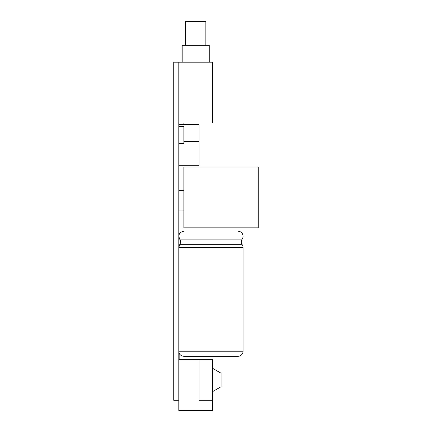 <?xml version="1.0" encoding="UTF-8"?>
<svg xmlns="http://www.w3.org/2000/svg" width="432" height="432" viewBox="0 0 432 432"><rect width="100%" height="100%" fill="white"/><g stroke="black" fill="none" stroke-linecap="round" stroke-linejoin="round"><path stroke-width="0.65" d="M179.15 353.057L179.15 359.689M178.81 357.998L179.15 357.998M178.81 400.259L173.74 400.259L173.74 62.17L178.81 62.17L178.81 410.4L212.62 410.4L212.62 400.259L199.098 400.259L199.098 359.689L212.62 359.689L212.62 400.259M178.81 123.028L212.62 123.028L212.62 62.17L178.81 62.17M178.81 359.689L199.098 359.689M178.81 124.718L199.098 124.718L199.098 165.289L178.81 165.289M178.81 126.409L183.881 126.409L183.881 143.311L178.81 143.311M183.881 124.718L183.881 123.028M178.81 210.929L183.881 210.929M178.81 190.642L183.881 190.642M212.62 391.613L221.071 386.732L221.071 373.21L212.62 368.329M183.881 166.979L183.881 227.831L258.26 227.831L258.26 166.979L183.881 166.979M209.239 62.17L209.239 45.268L182.191 45.268L182.191 62.17M205.859 45.268L205.859 21.6L185.571 21.6L185.571 45.268M237.978 231.212A5.071 5.071 0 0 1 242.201 239.09A5.071 5.071 0 0 0 242.201 244.696L179.658 244.696C180.776 242.827 180.776 240.959 179.658 239.09C177.968 234.803 179.377 232.178 183.881 231.212M243.049 351.232L178.81 351.232C179.113 354.316 180.803 356.006 183.881 356.308L237.978 356.308A5.071 5.071 0 0 0 243.049 351.232L243.049 247.498A5.071 5.071 0 0 0 242.201 244.696M242.201 239.09L179.658 239.09M243.049 247.498L178.81 247.498L179.658 244.696M199.098 141.62L183.881 141.62M179.102 234.592L178.81 234.592"/></g></svg>
